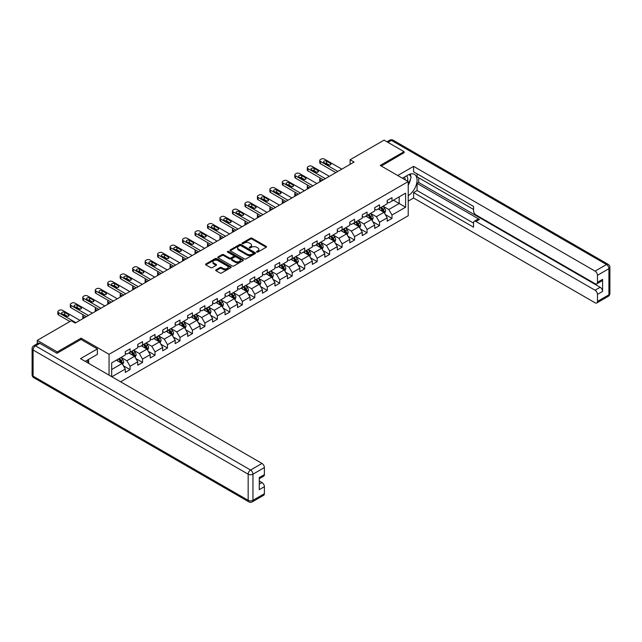 <?xml version="1.0" encoding="UTF-8"?>
<svg xmlns="http://www.w3.org/2000/svg" width="642" height="642" viewBox="0 0 642 642"><rect width="100%" height="100%" fill="white"/><g stroke="black" fill="none" stroke-linecap="round" stroke-linejoin="round"><path stroke-width="0.96" d="M256.744 252.081A0.778 0.449 0 0 0 257.843 252.081L266.181 247.266A1.107 0.642 0 0 0 266.502 246.817A1.107 0.642 0 0 0 266.181 246.359L252.049 238.206A1.107 0.642 0 0 0 250.484 238.206L242.146 243.021A0.778 0.449 0 0 0 243.246 243.655L244.321 243.029A3.555 2.054 0 0 1 249.345 243.029L250.524 243.711A3.555 2.054 0 0 1 251.56 245.164A3.555 2.054 0 0 1 250.524 246.608L249.441 247.234A0.778 0.449 0 0 0 250.54 247.868L251.624 247.242A3.555 2.054 0 0 1 256.639 247.242L257.819 247.924A3.555 2.054 0 0 1 258.862 249.377A3.555 2.054 0 0 1 257.819 250.821L256.744 251.447A0.778 0.449 0 0 0 256.744 252.081L256.744 251.447M216.033 269.833A1.107 0.642 0 0 0 215.704 270.282A1.107 0.642 0 0 0 216.033 270.739L219.997 273.027A1.107 0.642 0 0 0 221.562 273.027L230.823 267.682A1.107 0.642 0 0 0 231.152 267.224A1.107 0.642 0 0 0 230.823 266.775L216.699 258.622A1.107 0.642 0 0 0 215.126 258.622L205.865 263.966A1.107 0.642 0 0 0 205.544 264.416A1.107 0.642 0 0 0 205.865 264.873L210.656 267.634A1.107 0.642 0 0 0 212.221 267.634L216.185 265.347A1.107 0.642 0 0 0 216.514 264.889A1.107 0.642 0 0 0 216.185 264.44L213.81 263.068A2.969 1.717 0 0 1 212.943 261.856A2.969 1.717 0 0 1 214.773 260.275A2.969 1.717 0 0 1 218.015 260.644L227.308 266.013A2.969 1.717 0 0 1 228.183 267.224A2.969 1.717 0 0 1 226.345 268.813A2.969 1.717 0 0 1 223.111 268.436L221.562 267.545A1.107 0.642 0 0 0 219.997 267.545L216.033 269.833L216.033 270.739M81.069 339.498L81.069 338.157L57.242 351.912L37.252 340.372L37.252 343.703M81.069 338.157L109.052 354.312L408.224 181.582L408.224 215.744L120.6 381.797M404.067 152.916L404.067 151.672L380.241 165.427L408.224 181.582M404.067 151.672L384.085 140.133L350.099 159.746L350.099 164.368M37.252 340.372L71.23 320.751L75.226 323.062L354.103 162.057L350.099 159.746M244.401 258.935A1.107 0.642 0 0 0 245.966 258.935L255.227 253.59A1.107 0.642 0 0 0 255.556 253.133A1.107 0.642 0 0 0 255.227 252.683L241.103 244.53A1.107 0.642 0 0 0 239.538 244.53L230.277 249.874A1.107 0.642 0 0 0 229.948 250.324A1.107 0.642 0 0 0 230.277 250.781L244.401 258.935M227.878 252.25A0.778 0.449 0 0 1 228.664 252.362L228.664 251.439L243.029 259.729A1.107 0.642 0 0 1 243.35 260.179A1.107 0.642 0 0 1 243.029 260.636L233.768 265.981A1.107 0.642 0 0 1 232.195 265.981L218.071 257.827L222.036 255.556L222.036 254.633L218.071 256.92A1.107 0.642 0 0 0 217.742 257.37A1.107 0.642 0 0 0 218.071 257.827L218.071 256.92M222.036 255.556A1.107 0.642 0 0 1 223.601 255.556L223.601 254.633A1.107 0.642 0 0 0 222.036 254.633M223.601 254.633L229.33 257.94A1.107 0.642 0 0 0 230.903 257.94L233.528 256.423A1.107 0.642 0 0 0 233.857 255.965A1.107 0.642 0 0 0 233.528 255.516L227.565 252.073A0.778 0.449 0 0 1 228.664 251.439M109.052 375.129L109.052 354.312M123.4 365.779L130.077 369.64L130.077 366.269L137.749 361.839L137.749 365.21L142.548 362.433L142.548 359.071L150.22 354.633L150.22 358.003L155.019 355.235L155.019 351.864L162.699 347.434L162.699 350.805L167.49 348.036L167.49 344.666L175.17 340.236L175.17 343.606L179.969 340.838L179.969 337.467L187.641 333.029L187.641 336.4L192.44 333.631L192.44 330.261L200.111 325.831L200.111 329.202L204.91 326.433L204.91 323.062L212.582 318.633L212.582 322.003L217.381 319.235L217.381 315.864L225.061 311.434L225.061 314.797L229.852 312.028L229.852 308.658L237.532 304.228L237.532 307.598L242.331 304.83L242.331 301.459L250.003 297.029L250.003 300.4L254.802 297.631L254.802 294.261L262.474 289.831L262.474 293.193L267.273 290.425L267.273 287.054L274.945 282.624L274.945 285.995L279.743 283.226L279.743 279.856L287.423 275.426L287.423 278.797L292.214 276.028L292.214 272.657L299.894 268.228L299.894 271.598L304.693 268.821L304.693 265.459L312.365 261.021L312.365 264.392L317.164 261.623L317.164 258.253L324.836 253.823L324.836 257.193L329.635 254.425L329.635 251.054L337.307 246.624L337.307 249.995L342.106 247.218L342.106 243.856L349.786 239.418L349.786 242.788L354.577 240.02L354.577 236.649L362.257 232.219L362.257 235.59L367.055 232.821L367.055 229.451L374.727 225.021L374.727 228.392L379.526 225.623L379.526 222.252L387.198 217.815L387.198 221.185L391.997 218.416L391.997 215.046L405.592 207.206L405.592 193.17L399.196 196.861L399.196 203.506L405.592 207.206M130.077 369.64L125.278 372.408L125.278 369.038L111.885 376.766M111.684 376.653L111.684 362.85L125.278 355.002L125.278 351.631L130.077 348.863L130.077 352.233L137.749 347.803L137.749 344.433L142.548 341.664L142.548 345.035L150.22 340.605L150.22 337.235L155.019 334.466L155.019 337.836L162.699 333.399L162.699 330.036L167.49 327.26L167.49 330.63L175.17 326.2L175.17 322.83L179.969 320.061L179.969 323.432L187.641 319.002L187.641 315.631L192.44 312.863L192.44 316.233L200.111 311.803L200.111 308.433L204.91 305.656L204.91 309.027L212.582 304.597L212.582 301.226L217.381 298.458L217.381 301.828L225.061 297.398L225.061 294.028L229.852 291.259L229.852 294.63L237.532 290.2L237.532 286.83L242.331 284.061L242.331 287.423L250.003 282.994L250.003 279.623L254.802 276.854L254.802 280.225L262.474 275.795L262.474 272.425L267.273 269.656L267.273 273.027L274.945 268.597L274.945 265.226L279.743 262.458L279.743 265.828L287.423 261.39L287.423 258.02L292.214 255.251L292.214 258.622L299.894 254.192L299.894 250.821L304.693 248.053L304.693 251.423L312.365 246.993L312.365 243.623L317.164 240.854L317.164 244.225L324.836 239.787L324.836 236.417L329.635 233.648L329.635 237.018L337.307 232.589L337.307 229.218L342.106 226.449L342.106 229.82L349.786 225.39L349.786 222.02L354.577 219.251L354.577 222.622L362.257 218.184L362.257 214.821L367.055 212.045L367.055 215.415L374.727 210.985L374.727 207.615L379.526 204.846L379.526 208.217L387.198 203.787L387.198 200.416L391.997 197.648L391.997 201.018L405.592 193.17M128.793 352.972L134.555 356.294L126.875 360.732L121.121 357.401M125.278 353.156L126.875 354.079L130.077 352.233M126.875 360.732L130.077 366.269M134.555 356.294L137.749 361.839M141.272 345.773L147.026 349.096L139.346 353.525L133.592 350.203M137.749 345.958L139.346 346.881L142.548 345.035M139.346 353.525L142.548 359.071M147.026 349.096L150.22 354.633M153.743 338.575L159.497 341.897L151.825 346.327L146.063 343.005M150.22 338.759L151.825 339.682L155.019 337.836M151.825 346.327L155.019 351.864M159.497 341.897L162.699 347.434M166.214 331.368L171.968 334.699L164.296 339.128L158.534 335.806M162.699 331.553L164.296 332.476L167.49 330.63M164.296 339.128L167.49 344.666M171.968 334.699L175.17 340.236M178.685 324.17L184.439 327.492L176.767 331.922L171.013 328.6M175.17 324.354L176.767 325.277L179.969 323.432M176.767 331.922L179.969 337.467M184.439 327.492L187.641 333.029M191.155 316.971L196.917 320.294L189.238 324.724L183.484 321.401M187.641 317.156L189.238 318.079L192.44 316.233M189.238 324.724L192.44 330.261M196.917 320.294L200.111 325.831M203.634 309.765L209.388 313.095L201.708 317.525L195.954 314.203M200.111 309.95L201.708 310.872L204.91 309.027M201.708 317.525L204.91 323.062M209.388 313.095L212.582 318.633M216.105 302.567L221.859 305.889L214.187 310.319L208.425 306.996M212.582 302.751L214.187 303.674L217.381 301.828M214.187 310.319L217.381 315.864M221.859 305.889L225.061 311.434M228.576 295.368L234.33 298.69L226.658 303.12L220.904 299.798M225.061 295.553L226.658 296.476L229.852 294.63M226.658 303.12L229.852 308.658M234.33 298.69L237.532 304.228M241.047 288.162L246.801 291.492L239.129 295.922L233.375 292.6M237.532 288.346L239.129 289.277L242.331 287.423M239.129 295.922L242.331 301.459M246.801 291.492L250.003 297.029M253.518 280.963L259.28 284.286L251.6 288.723L245.846 285.393M250.003 281.148L251.6 282.071L254.802 280.225M251.6 288.723L254.802 294.261M259.28 284.286L262.474 289.831M265.997 273.765L271.751 277.087L264.071 281.517L258.317 278.195M262.474 273.949L264.071 274.872L267.273 273.027M264.071 281.517L267.273 287.054M271.751 277.087L274.945 282.624M278.467 266.566L284.221 269.889L276.55 274.319L270.788 270.996M274.945 266.751L276.55 267.674L279.743 265.828M276.55 274.319L279.743 279.856M284.221 269.889L287.423 275.426M290.938 259.36L296.692 262.682L289.02 267.12L283.266 263.79M287.423 259.545L289.02 260.467L292.214 258.622M289.02 267.12L292.214 272.657M296.692 262.682L299.894 268.228M303.409 252.162L309.163 255.484L301.491 259.914L295.737 256.591M299.894 252.346L301.491 253.269L304.693 251.423M301.491 259.914L304.693 265.459M309.163 255.484L312.365 261.021M315.88 244.963L321.642 248.285L313.962 252.715L308.208 249.393M312.365 245.148L313.962 246.071L317.164 244.225M313.962 252.715L317.164 258.253M321.642 248.285L324.836 253.823M328.359 237.757L334.113 241.079L326.433 245.517L320.679 242.195M324.836 237.941L326.433 238.864L329.635 237.018M326.433 245.517L329.635 251.054M334.113 241.079L337.307 246.624M340.83 230.558L346.584 233.881L338.912 238.31L333.15 234.988M337.307 230.743L338.912 231.666L342.106 229.82M338.912 238.31L342.106 243.856M346.584 233.881L349.786 239.418M353.301 223.36L359.055 226.682L351.383 231.112L345.629 227.79M349.786 223.544L351.383 224.467L354.577 222.622M351.383 231.112L354.577 236.649M359.055 226.682L362.257 232.219M365.771 216.153L371.533 219.484L363.853 223.914L358.1 220.591M362.257 216.338L363.853 217.261L367.055 215.415M363.853 223.914L367.055 229.451M371.533 219.484L374.727 225.021M378.242 208.955L384.004 212.277L376.324 216.707L370.57 213.385M374.727 209.14L376.324 210.062L379.526 208.217M376.324 216.707L379.526 222.252M384.004 212.277L387.198 217.815M393.434 200.184L399.196 203.506L388.795 209.509L383.041 206.186M387.198 201.941L388.795 202.864L391.997 201.018M388.795 209.509L391.997 215.046M57.242 351.912L57.242 353.156M111.684 369.503L122.076 363.5L116.322 360.178M122.076 363.5L125.278 369.038M385.32 214.564L391.997 218.416M372.85 221.763L379.526 225.623M360.379 228.969L367.055 232.821M347.908 236.168L354.577 240.02M335.429 243.366L342.106 247.218M322.958 250.573L329.635 254.425M310.487 257.771L317.164 261.623M298.016 264.969L304.693 268.821M285.538 272.168L292.214 276.028M273.067 279.374L279.743 283.226M260.596 286.573L267.273 290.425M248.125 293.771L254.802 297.631M235.654 300.978L242.331 304.83M223.175 308.176L229.852 312.028M210.704 315.374L217.381 319.235M198.234 322.581L204.91 326.433M185.763 329.779L192.44 333.631M173.292 336.978L179.969 340.838M160.813 344.184L167.49 348.036M148.342 351.383L155.019 355.235M135.871 358.581L142.548 362.433M257.049 252.194L257.819 251.744A3.555 2.054 0 0 0 258.862 250.3L258.862 249.377M251.56 245.164L251.56 246.087A3.555 2.054 0 0 1 250.524 247.531L249.754 247.981M266.165 247.274L252.049 239.129A1.107 0.642 0 0 0 250.484 239.129L242.451 243.767M255.227 252.683L255.227 253.59L241.103 245.453A1.107 0.642 0 0 0 239.538 245.453L230.285 250.789L230.277 249.874M253.269 253.454A0.778 0.449 0 0 0 253.269 252.82L240.87 245.661A0.778 0.449 0 0 0 239.771 245.661L238.631 246.319A3.555 2.054 0 0 0 237.596 247.764A3.555 2.054 0 0 0 238.631 249.216L247.106 254.112A3.555 2.054 0 0 0 252.129 254.112L253.269 253.454L253.269 254.376A0.778 0.449 0 0 0 253.494 254.055L253.494 253.133M237.596 247.764L237.596 248.687A3.555 2.054 0 0 0 238.631 250.139L238.631 249.216M253.269 254.376L252.129 255.035A3.555 2.054 0 0 1 247.106 255.035L238.631 250.139M223.601 255.556L229.33 258.862A1.107 0.642 0 0 0 230.903 258.862L233.528 257.346A1.107 0.642 0 0 0 233.857 256.888L233.857 255.965M228.664 252.362L243.013 260.644M235.277 261.366A2.969 1.717 0 0 0 238.511 261.743A2.969 1.717 0 0 0 240.349 260.154A2.969 1.717 0 0 0 239.474 258.943L236.2 257.057A1.107 0.642 0 0 0 234.627 257.057L232.003 258.574A1.107 0.642 0 0 0 231.674 259.023A1.107 0.642 0 0 0 232.003 259.48L235.277 261.366L235.277 262.297A2.969 1.717 0 0 0 238.511 262.666A2.969 1.717 0 0 0 240.349 261.085L240.349 260.154M231.674 259.023L231.674 259.946A1.107 0.642 0 0 0 232.003 260.403L232.003 259.48M235.277 262.297L232.003 260.403M228.183 267.224L228.183 268.147A2.969 1.717 0 0 1 226.345 269.736A2.969 1.717 0 0 1 223.111 269.359L221.562 268.468A1.107 0.642 0 0 0 219.997 268.468L216.049 270.747M212.943 261.856L212.943 262.779A2.969 1.717 0 0 0 213.81 263.99L213.81 263.068M216.169 265.355L213.81 263.99M230.807 267.69L216.699 259.545A1.107 0.642 0 0 0 215.126 259.545L205.881 264.881L205.865 263.966M384.63 213.377L385.585 210.977A2.993 1.733 -120 0 0 384.63 208.425L382.977 206.226M380.104 210.03L378.981 208.53M321.843 180.683L320.422 179.864L320.422 181.501M319.949 181.774A2.263 1.308 180 0 1 319.764 181.253L319.764 178.941A2.263 1.308 0 0 0 320.422 179.864M380.497 207.655L382.15 209.854A2.993 1.733 60 0 1 383.009 211.659L383.964 211.106A2.993 1.733 -120 0 0 383.105 209.3L381.46 207.101M380.706 207.535L382.536 209.974A1.525 0.883 60 0 1 382.817 210.44L383.964 211.106M320.35 178.067A2.263 1.308 0 0 0 319.764 178.941M337.828 171.454L320.422 161.399A2.263 1.308 -0 0 1 319.764 160.476A2.263 1.308 -0 0 1 320.422 159.553L321.225 159.096A2.263 1.308 -0 0 1 324.419 159.096L341.825 169.143M319.764 160.476L319.764 162.787A2.263 1.308 180 0 0 320.422 163.71L335.83 172.602M324.025 162.651A1.806 1.043 180 0 1 323.496 161.912A1.806 1.043 180 0 1 324.611 160.941A1.806 1.043 180 0 1 326.577 161.174L330.421 163.389A1.806 1.043 180 0 1 330.951 164.127A1.806 1.043 180 0 1 329.827 165.09A1.806 1.043 180 0 1 327.861 164.866L324.025 162.651M324.964 163.188A1.806 1.043 180 0 1 326.577 163.477L329.474 165.155M407.501 181.164A7.351 4.245 120 0 0 406.41 175.94M405.158 179.808A5.032 2.905 120 0 0 404.123 177.28A5.032 2.905 120 0 0 404.107 177.272M409.219 174.399L411.185 177.2L408.224 184.816M87.127 360.274L88.973 363.541M402.43 178.235L408.071 174.985A12.72 7.343 120 0 1 414.427 174.351A12.72 7.343 120 0 1 416.409 184.439A12.72 7.343 120 0 1 408.224 195.658M408.224 201.106L413.584 198.017L413.584 192.568L473.547 227.188L473.547 222.846A3.395 1.958 -120 0 1 474.253 221.297A3.395 1.958 -120 0 1 475.947 221.466L595.078 290.24L600.19 287.287A3.395 1.958 60 0 1 602.589 291.444L602.589 279.35A3.395 1.958 60 0 1 601.891 280.899L596.771 283.852A3.395 1.958 -120 0 0 597.477 282.303L597.477 275.29A3.395 1.958 -120 0 0 595.078 271.133L606.505 264.528L391.435 140.365L387.961 142.372M418.704 177.794L418.704 182.505L417.099 183.427L417.099 190.538L413.584 192.568M417.099 173.83L417.099 176.871L473.547 209.461M596.771 283.852A3.395 1.958 -120 0 1 595.078 283.692L475.947 214.91A3.395 1.958 -120 0 1 473.547 210.753L473.547 206.419L413.584 171.799L413.584 166.35L595.078 271.133M397.711 175.515L413.584 166.35M413.584 198.017L595.078 302.799A3.395 1.958 -120 0 0 596.771 302.968A3.395 1.958 -120 0 0 597.477 301.411L597.477 294.397A3.395 1.958 -120 0 0 595.078 290.24M404.067 152.644L381.324 166.053M417.099 183.427L479.462 219.436L475.947 221.466M418.704 182.505L600.19 287.287M417.099 190.538L473.547 223.127M474.253 221.297L477.768 219.267A3.395 1.958 60 0 1 479.462 219.436M408.224 185.193A12.72 7.343 120 0 0 410.543 178.853M410.744 176.574A12.72 7.343 120 0 0 410.431 173.982M39.812 343.374L35.495 345.861A3.395 1.958 -120 0 0 33.793 345.701L38.111 343.205A3.395 1.958 60 0 1 39.812 343.374L57.002 353.301L80.988 339.449L97.375 348.911L97.375 354.36L86.02 360.916A12.72 7.343 120 0 0 85.258 361.39M97.375 348.911L80.507 358.653L261.992 463.436A3.395 1.958 60 0 1 264.392 467.585L264.392 474.607A3.395 1.958 60 0 1 263.693 476.155L259.28 478.707M88.66 362.449L88.66 359.392M259.28 484.116L261.992 482.543A3.395 1.958 60 0 1 264.392 486.7L264.392 493.714A3.395 1.958 60 0 1 263.693 495.271L252.258 501.867A3.395 1.958 -120 0 0 252.964 500.319L264.392 493.714M264.392 474.607L259.28 477.56L259.28 489.653L264.392 486.7M261.992 482.543L259.28 480.978M372.159 220.575L373.114 218.176A2.993 1.733 -120 0 0 372.159 215.624L370.506 213.425M367.625 217.229L366.51 215.728M309.364 187.881L307.951 187.063L307.951 188.7M307.478 188.973A2.263 1.308 180 0 1 307.293 188.451L307.293 186.14A2.263 1.308 0 0 0 307.951 187.063M368.026 214.853L369.68 217.06A2.993 1.733 60 0 1 370.538 218.858L371.493 218.304A2.993 1.733 -120 0 0 370.635 216.506L368.99 214.3M368.235 214.733L370.065 217.181A1.525 0.883 60 0 1 370.346 217.638L371.493 218.304M307.871 185.265A2.263 1.308 0 0 0 307.293 186.14M359.689 227.774L360.643 225.382A2.993 1.733 -120 0 0 359.68 222.83L358.035 220.623M355.154 224.427L354.039 222.935M296.893 195.088L295.481 194.269L295.481 195.898M295.007 196.171A2.263 1.308 180 0 1 294.814 195.65L294.814 193.346A2.263 1.308 0 0 0 295.481 194.269M355.556 222.052L357.209 224.259A2.993 1.733 60 0 1 358.059 226.064L359.022 225.511A2.993 1.733 -120 0 0 358.164 223.705L356.511 221.498M355.764 221.931L357.594 224.379A1.525 0.883 60 0 1 357.875 224.844L359.022 225.511M295.4 192.472A2.263 1.308 0 0 0 294.814 193.346M325.358 178.653L307.951 168.605A2.263 1.308 -0 0 1 307.293 167.682A2.263 1.308 -0 0 1 307.951 166.76L308.754 166.294A2.263 1.308 -0 0 1 311.948 166.294L329.354 176.341M307.293 167.682L307.293 169.986A2.263 1.308 180 0 0 307.951 170.908L323.359 179.808M311.547 169.849A1.806 1.043 180 0 1 311.017 169.111A1.806 1.043 180 0 1 312.14 168.148A1.806 1.043 180 0 1 314.107 168.373L317.942 170.587A1.806 1.043 180 0 1 318.472 171.326A1.806 1.043 180 0 1 317.357 172.289A1.806 1.043 180 0 1 315.391 172.064L311.547 169.849M312.493 170.395A1.806 1.043 180 0 1 314.107 170.684L317.004 172.353M312.887 185.851L295.481 175.804A2.263 1.308 -0 0 1 294.814 174.881A2.263 1.308 -0 0 1 295.481 173.958L296.275 173.492A2.263 1.308 -0 0 1 299.477 173.492L316.883 183.548M294.814 174.881L294.814 177.192A2.263 1.308 180 0 0 295.481 178.115L310.888 187.007M299.076 177.048A1.806 1.043 180 0 1 298.546 176.309A1.806 1.043 180 0 1 299.662 175.346A1.806 1.043 180 0 1 301.636 175.571L305.472 177.786A1.806 1.043 180 0 1 306.001 178.524A1.806 1.043 180 0 1 304.886 179.495A1.806 1.043 180 0 1 302.912 179.262L299.076 177.048M300.015 177.593A1.806 1.043 180 0 1 301.636 177.882L304.533 179.551M347.218 234.972L348.165 232.581A2.993 1.733 -120 0 0 347.21 230.029L345.565 227.822M342.684 231.634L341.56 230.133M284.422 202.286L283.01 201.468L283.01 203.105M282.536 203.378A2.263 1.308 180 0 1 282.344 202.856L282.344 200.545A2.263 1.308 0 0 0 283.01 201.468M343.085 229.258L344.73 231.457A2.993 1.733 60 0 1 345.589 233.263L346.552 232.709A2.993 1.733 -120 0 0 345.693 230.903L344.04 228.704M343.293 229.138L345.123 231.577A1.525 0.883 60 0 1 345.396 232.043L346.552 232.709M282.929 199.67A2.263 1.308 0 0 0 282.344 200.545M334.747 242.178L335.694 239.779A2.993 1.733 -120 0 0 334.739 237.227L333.086 235.028M330.213 238.832L329.089 237.331M271.951 209.485L270.531 208.666L270.531 210.303M270.057 210.576A2.263 1.308 180 0 1 269.873 210.054L269.873 207.743A2.263 1.308 0 0 0 270.531 208.666M330.606 236.457L332.259 238.663A2.993 1.733 60 0 1 333.118 240.461L334.081 239.907A2.993 1.733 -120 0 0 333.222 238.11L331.569 235.903M330.823 236.336L332.652 238.784A1.525 0.883 60 0 1 332.925 239.241L334.081 239.907M270.459 206.868A2.263 1.308 0 0 0 269.873 207.743M322.268 249.377L323.223 246.985A2.993 1.733 -120 0 0 322.268 244.433L320.615 242.227M317.742 246.03L316.618 244.538M259.48 216.691L258.06 215.873L258.06 217.502M257.586 217.774A2.263 1.308 180 0 1 257.402 217.253L257.402 214.95A2.263 1.308 0 0 0 258.06 215.873M318.135 243.655L319.788 245.862A2.993 1.733 60 0 1 320.647 247.66L321.602 247.106A2.993 1.733 -120 0 0 320.743 245.308L319.098 243.101M318.344 243.535L320.173 245.982A1.525 0.883 60 0 1 320.454 246.448L321.602 247.106M257.988 214.075A2.263 1.308 0 0 0 257.402 214.95M300.416 193.049L283.01 183.002A2.263 1.308 -0 0 1 282.344 182.079A2.263 1.308 -0 0 1 283.01 181.156L283.804 180.699A2.263 1.308 -0 0 1 287.006 180.699L304.412 190.746M282.344 182.079L282.344 184.39A2.263 1.308 180 0 0 283.01 185.313L298.41 194.205M286.605 184.254A1.806 1.043 180 0 1 286.075 183.516A1.806 1.043 180 0 1 287.191 182.545A1.806 1.043 180 0 1 289.165 182.777L293.001 184.992A1.806 1.043 180 0 1 293.53 185.731A1.806 1.043 180 0 1 292.415 186.694A1.806 1.043 180 0 1 290.441 186.469L286.605 184.254M287.544 184.792A1.806 1.043 180 0 1 289.165 185.081L292.062 186.758M287.937 200.256L270.531 190.209A2.263 1.308 -0 0 1 269.873 189.286A2.263 1.308 -0 0 1 270.531 188.363L271.333 187.897A2.263 1.308 -0 0 1 274.535 187.897L291.933 197.945M269.873 189.286L269.873 191.589A2.263 1.308 180 0 0 270.531 192.512L285.939 201.411M274.134 191.452A1.806 1.043 180 0 1 273.604 190.714A1.806 1.043 180 0 1 274.72 189.751A1.806 1.043 180 0 1 276.694 189.976L280.53 192.191A1.806 1.043 180 0 1 281.06 192.929A1.806 1.043 180 0 1 279.944 193.892A1.806 1.043 180 0 1 277.97 193.667L274.134 191.452M275.073 191.998A1.806 1.043 180 0 1 276.694 192.279L279.591 193.956M275.466 207.454L258.06 197.407A2.263 1.308 -0 0 1 257.402 196.484A2.263 1.308 -0 0 1 258.06 195.561L258.862 195.096A2.263 1.308 -0 0 1 262.056 195.096L279.463 205.151M257.402 196.484L257.402 198.787A2.263 1.308 180 0 0 258.06 199.718L273.468 208.61M261.663 198.651A1.806 1.043 180 0 1 261.133 197.913A1.806 1.043 180 0 1 262.249 196.95A1.806 1.043 180 0 1 264.215 197.174L268.059 199.389A1.806 1.043 180 0 1 268.589 200.127A1.806 1.043 180 0 1 267.465 201.098A1.806 1.043 180 0 1 265.499 200.866L261.663 198.651M262.602 199.197A1.806 1.043 180 0 1 264.215 199.485L267.112 201.155M309.797 256.575L310.752 254.184A2.993 1.733 -120 0 0 309.797 251.632L308.144 249.425M305.263 253.229L304.147 251.736M247.001 223.889L245.589 223.071L245.589 224.708M245.116 224.981A2.263 1.308 180 0 1 244.931 224.459L244.931 222.148A2.263 1.308 0 0 0 245.589 223.071M305.664 250.862L307.317 253.06A2.993 1.733 60 0 1 308.176 254.866L309.131 254.312A2.993 1.733 -120 0 0 308.272 252.507L306.627 250.308M305.873 250.741L307.703 253.181A1.525 0.883 60 0 1 307.983 253.646L309.131 254.312M245.509 221.273A2.263 1.308 0 0 0 244.931 222.148M262.995 214.653L245.589 204.605A2.263 1.308 -0 0 1 244.931 203.683A2.263 1.308 -0 0 1 245.589 202.76L246.392 202.302A2.263 1.308 -0 0 1 249.586 202.302L266.992 212.35M244.931 203.683L244.931 205.994A2.263 1.308 180 0 0 245.589 206.917L260.997 215.808M249.184 205.857A1.806 1.043 180 0 1 248.655 205.111A1.806 1.043 180 0 1 249.778 204.148A1.806 1.043 180 0 1 251.744 204.373L255.58 206.596A1.806 1.043 180 0 1 256.11 207.334A1.806 1.043 180 0 1 254.994 208.297A1.806 1.043 180 0 1 253.028 208.072L249.184 205.857M250.131 206.395A1.806 1.043 180 0 1 251.744 206.684L254.641 208.353M297.326 263.782L298.281 261.382A2.993 1.733 -120 0 0 297.318 258.83L295.673 256.631M292.792 260.435L291.677 258.935M234.531 231.088L233.118 230.269L233.118 231.906M232.645 232.179A2.263 1.308 180 0 1 232.452 231.658L232.452 229.346A2.263 1.308 0 0 0 233.118 230.269M293.193 258.06L294.847 260.267A2.993 1.733 60 0 1 295.697 262.064L296.66 261.511A2.993 1.733 -120 0 0 295.802 259.713L294.148 257.506M293.402 257.94L295.232 260.387A1.525 0.883 60 0 1 295.513 260.845L296.66 261.511M233.038 228.472A2.263 1.308 0 0 0 232.452 229.346M250.524 221.859L233.118 211.812A2.263 1.308 -0 0 1 232.452 210.881A2.263 1.308 -0 0 1 233.118 209.958L233.913 209.501A2.263 1.308 -0 0 1 237.115 209.501L254.521 219.548M232.452 210.881L232.452 213.192A2.263 1.308 180 0 0 233.118 214.115L248.526 223.015M236.713 213.056A1.806 1.043 180 0 1 236.184 212.317A1.806 1.043 180 0 1 237.299 211.354A1.806 1.043 180 0 1 239.273 211.579L243.109 213.794A1.806 1.043 180 0 1 243.639 214.532A1.806 1.043 180 0 1 242.524 215.495A1.806 1.043 180 0 1 240.549 215.271L236.713 213.056M237.652 213.601A1.806 1.043 180 0 1 239.273 213.882L242.17 215.56M284.855 270.98L285.802 268.581A2.993 1.733 -120 0 0 284.847 266.037L283.202 263.83M280.321 267.634L279.198 266.141M222.06 238.286L220.647 237.476L220.647 239.105M220.174 239.378A2.263 1.308 180 0 1 219.981 238.856L219.981 236.553A2.263 1.308 0 0 0 220.647 237.476M280.723 265.258L282.368 267.465A2.993 1.733 60 0 1 283.226 269.263L284.189 268.709A2.993 1.733 -120 0 0 283.331 266.911L281.678 264.705M280.931 265.138L282.761 267.586A1.525 0.883 60 0 1 283.034 268.051L284.189 268.709M220.567 235.67A2.263 1.308 0 0 0 219.981 236.553M238.054 229.058L220.647 219.01A2.263 1.308 -0 0 1 219.981 218.087A2.263 1.308 -0 0 1 220.647 217.165L221.442 216.699A2.263 1.308 -0 0 1 224.644 216.699L242.05 226.746M219.981 218.087L219.981 220.391A2.263 1.308 180 0 0 220.647 221.313L236.047 230.213M224.243 220.254A1.806 1.043 180 0 1 223.713 219.516A1.806 1.043 180 0 1 224.828 218.553A1.806 1.043 180 0 1 226.803 218.778L230.638 220.992A1.806 1.043 180 0 1 231.168 221.731A1.806 1.043 180 0 1 230.053 222.694A1.806 1.043 180 0 1 228.079 222.469L224.243 220.254M225.182 220.8A1.806 1.043 180 0 1 226.803 221.089L229.7 222.758M272.385 278.179L273.332 275.787A2.993 1.733 -120 0 0 272.377 273.235L270.723 271.028M267.85 274.832L266.727 273.34M209.589 245.493L208.168 244.674L208.168 246.311M207.695 246.584A2.263 1.308 180 0 1 207.51 246.063L207.51 243.751A2.263 1.308 0 0 0 208.168 244.674M268.244 272.465L269.897 274.664A2.993 1.733 60 0 1 270.755 276.469L271.718 275.916A2.993 1.733 -120 0 0 270.86 274.11L269.207 271.911M268.452 272.344L270.29 274.784A1.525 0.883 60 0 1 270.563 275.249L271.718 275.916M208.096 242.877A2.263 1.308 0 0 0 207.51 243.751M225.575 236.256L208.168 226.209A2.263 1.308 -0 0 1 207.51 225.286A2.263 1.308 -0 0 1 208.168 224.363L208.971 223.906A2.263 1.308 -0 0 1 212.173 223.906L229.571 233.953M207.51 225.286L207.51 227.597A2.263 1.308 180 0 0 208.168 228.52L223.577 237.412M211.772 227.453A1.806 1.043 180 0 1 211.242 226.714A1.806 1.043 180 0 1 212.358 225.751A1.806 1.043 180 0 1 214.332 225.976L218.168 228.191A1.806 1.043 180 0 1 218.697 228.937A1.806 1.043 180 0 1 217.582 229.9A1.806 1.043 180 0 1 215.608 229.675L211.772 227.453M212.711 227.998A1.806 1.043 180 0 1 214.332 228.287L217.229 229.956M259.906 285.385L260.861 282.986A2.993 1.733 -120 0 0 259.906 280.434L258.253 278.235M255.38 282.039L254.256 280.538M197.118 252.691L195.698 251.873L195.698 253.51M195.224 253.783A2.263 1.308 180 0 1 195.04 253.261L195.04 250.95A2.263 1.308 0 0 0 195.698 251.873M255.773 279.663L257.426 281.862A2.993 1.733 60 0 1 258.285 283.668L259.24 283.114A2.993 1.733 -120 0 0 258.381 281.308L256.736 279.11M255.981 279.543L257.811 281.982A1.525 0.883 60 0 1 258.092 282.448L259.24 283.114M195.625 250.075A2.263 1.308 0 0 0 195.04 250.95M213.104 243.462L195.698 233.407A2.263 1.308 -0 0 1 195.04 232.484A2.263 1.308 -0 0 1 195.698 231.561L196.5 231.104A2.263 1.308 -0 0 1 199.694 231.104L217.1 241.151M195.04 232.484L195.04 234.795A2.263 1.308 180 0 0 195.698 235.718L211.106 244.61M199.301 234.659A1.806 1.043 180 0 1 198.771 233.921A1.806 1.043 180 0 1 199.887 232.95A1.806 1.043 180 0 1 201.853 233.182L205.697 235.397A1.806 1.043 180 0 1 206.226 236.136A1.806 1.043 180 0 1 205.103 237.099A1.806 1.043 180 0 1 203.137 236.874L199.301 234.659M200.24 235.197A1.806 1.043 180 0 1 201.853 235.486L204.75 237.163M247.435 292.583L248.39 290.184A2.993 1.733 -120 0 0 247.435 287.632L245.782 285.433M242.901 289.237L241.785 287.744M184.639 259.89L183.227 259.079L183.227 260.708M182.753 260.981A2.263 1.308 180 0 1 182.561 260.459L182.561 258.156A2.263 1.308 0 0 0 183.227 259.079M243.302 286.862L244.955 289.069A2.993 1.733 60 0 1 245.814 290.866L246.769 290.312A2.993 1.733 -120 0 0 245.91 288.515L244.265 286.308M243.511 286.741L245.34 289.189A1.525 0.883 60 0 1 245.621 289.654L246.769 290.312M183.147 257.273A2.263 1.308 0 0 0 182.561 258.156M200.633 250.661L183.227 240.614A2.263 1.308 -0 0 1 182.561 239.691A2.263 1.308 -0 0 1 183.227 238.768L184.029 238.302A2.263 1.308 -0 0 1 187.223 238.302L204.629 248.35M182.561 239.691L182.561 241.994A2.263 1.308 180 0 0 183.227 242.917L198.635 251.816M186.822 241.857A1.806 1.043 180 0 1 186.292 241.119A1.806 1.043 180 0 1 187.408 240.156A1.806 1.043 180 0 1 189.382 240.381L193.218 242.596A1.806 1.043 180 0 1 193.748 243.334A1.806 1.043 180 0 1 192.632 244.297A1.806 1.043 180 0 1 190.666 244.072L186.822 241.857M187.769 242.403A1.806 1.043 180 0 1 189.382 242.692L192.279 244.361M234.964 299.782L235.911 297.39A2.993 1.733 -120 0 0 234.956 294.838L233.311 292.632M230.43 296.435L229.314 294.943M172.168 267.096L170.756 266.278L170.756 267.907M170.282 268.187A2.263 1.308 180 0 1 170.09 267.658L170.09 265.355A2.263 1.308 0 0 0 170.756 266.278M230.831 294.068L232.484 296.267A2.993 1.733 60 0 1 233.335 298.073L234.298 297.519A2.993 1.733 -120 0 0 233.439 295.713L231.786 293.514M231.04 293.948L232.869 296.387A1.525 0.883 60 0 1 233.15 296.853L234.298 297.519M170.676 264.48A2.263 1.308 0 0 0 170.09 265.355M188.162 257.859L170.756 247.812A2.263 1.308 -0 0 1 170.09 246.889A2.263 1.308 -0 0 1 170.756 245.966L171.55 245.501A2.263 1.308 -0 0 1 174.752 245.501L192.159 255.556M170.09 246.889L170.09 249.2A2.263 1.308 180 0 0 170.756 250.123L186.164 259.015M174.351 249.056A1.806 1.043 180 0 1 173.821 248.318A1.806 1.043 180 0 1 174.937 247.355A1.806 1.043 180 0 1 176.911 247.579L180.747 249.794A1.806 1.043 180 0 1 181.277 250.532A1.806 1.043 180 0 1 180.161 251.503A1.806 1.043 180 0 1 178.187 251.271L174.351 249.056M175.29 249.602A1.806 1.043 180 0 1 176.911 249.89L179.808 251.56M222.493 306.988L223.44 304.589A2.993 1.733 -120 0 0 222.485 302.037L220.84 299.838M217.959 303.642L216.835 302.141M159.697 274.295L158.285 273.476L158.285 275.113M157.812 275.386A2.263 1.308 180 0 1 157.619 274.864L157.619 272.553A2.263 1.308 0 0 0 158.285 273.476M218.36 301.267L220.005 303.465A2.993 1.733 60 0 1 220.864 305.271L221.827 304.717A2.993 1.733 -120 0 0 220.968 302.912L219.315 300.713M218.569 301.146L220.399 303.586A1.525 0.883 60 0 1 220.671 304.051L221.827 304.717M158.205 271.678A2.263 1.308 0 0 0 157.619 272.553M175.691 265.066L158.285 255.01A2.263 1.308 -0 0 1 157.619 254.088A2.263 1.308 -0 0 1 158.285 253.165L159.08 252.707A2.263 1.308 -0 0 1 162.282 252.707L179.688 262.755M157.619 254.088L157.619 256.399A2.263 1.308 180 0 0 158.285 257.322L173.685 266.213M161.88 256.262A1.806 1.043 180 0 1 161.351 255.524A1.806 1.043 180 0 1 162.466 254.553A1.806 1.043 180 0 1 164.44 254.786L168.276 257.001A1.806 1.043 180 0 1 168.806 257.739A1.806 1.043 180 0 1 167.69 258.702A1.806 1.043 180 0 1 165.716 258.477L161.88 256.262M162.819 256.8A1.806 1.043 180 0 1 164.44 257.089L167.337 258.766M210.022 314.187L210.969 311.787A2.993 1.733 -120 0 0 210.014 309.235L208.361 307.036M205.488 310.84L204.365 309.348M147.227 281.493L145.806 280.682L145.806 282.311M145.333 282.584A2.263 1.308 180 0 1 145.148 282.063L145.148 279.752A2.263 1.308 0 0 0 145.806 280.682M205.881 308.465L207.535 310.672A2.993 1.733 60 0 1 208.393 312.469L209.356 311.916A2.993 1.733 -120 0 0 208.498 310.118L206.844 307.911M206.09 308.345L207.928 310.792A1.525 0.883 60 0 1 208.201 311.258L209.356 311.916M145.734 278.877A2.263 1.308 0 0 0 145.148 279.752M163.212 272.264L145.806 262.217A2.263 1.308 -0 0 1 145.148 261.294A2.263 1.308 -0 0 1 145.806 260.371L146.609 259.906A2.263 1.308 -0 0 1 149.811 259.906L167.209 269.953M145.148 261.294L145.148 263.597A2.263 1.308 180 0 0 145.806 264.52L161.214 273.42M149.409 263.461A1.806 1.043 180 0 1 148.88 262.722A1.806 1.043 180 0 1 149.995 261.759A1.806 1.043 180 0 1 151.969 261.984L155.805 264.199A1.806 1.043 180 0 1 156.335 264.937A1.806 1.043 180 0 1 155.22 265.9A1.806 1.043 180 0 1 153.245 265.676L149.409 263.461M150.348 264.006A1.806 1.043 180 0 1 151.969 264.295L154.858 265.965M197.543 321.385L198.498 318.994A2.993 1.733 -120 0 0 197.543 316.442L195.89 314.235M193.017 318.039L191.894 316.546M134.756 288.699L133.335 287.881L133.335 289.51M132.862 289.783A2.263 1.308 180 0 1 132.677 289.261L132.677 286.958A2.263 1.308 0 0 0 133.335 287.881M193.411 315.671L195.064 317.87A2.993 1.733 60 0 1 195.922 319.676L196.877 319.122A2.993 1.733 -120 0 0 196.019 317.317L194.374 315.118M193.619 315.551L195.449 317.991A1.525 0.883 60 0 1 195.73 318.456L196.877 319.122M133.263 286.083A2.263 1.308 0 0 0 132.677 286.958M150.742 279.463L133.335 269.415A2.263 1.308 -0 0 1 132.677 268.492A2.263 1.308 -0 0 1 133.335 267.57L134.138 267.104A2.263 1.308 -0 0 1 137.332 267.104L154.738 277.159M132.677 268.492L132.677 270.804A2.263 1.308 180 0 0 133.335 271.726L148.743 280.618M136.939 270.659A1.806 1.043 180 0 1 136.409 269.921A1.806 1.043 180 0 1 137.524 268.958A1.806 1.043 180 0 1 139.491 269.183L143.335 271.397A1.806 1.043 180 0 1 143.864 272.136A1.806 1.043 180 0 1 142.741 273.107A1.806 1.043 180 0 1 140.775 272.874L136.939 270.659M137.878 271.205A1.806 1.043 180 0 1 139.491 271.494L142.388 273.163M185.073 328.592L186.028 326.192A2.993 1.733 -120 0 0 185.073 323.64L183.419 321.441M180.538 325.245L179.423 323.745M122.277 295.898L120.865 295.079L120.865 296.716M120.391 296.989A2.263 1.308 180 0 1 120.198 296.468L120.198 294.156A2.263 1.308 0 0 0 120.865 295.079M180.94 322.87L182.593 325.069A2.993 1.733 60 0 1 183.451 326.874L184.406 326.321A2.993 1.733 -120 0 0 183.548 324.515L181.903 322.316M181.148 322.749L182.978 325.189A1.525 0.883 60 0 1 183.259 325.654L184.406 326.321M120.784 293.282A2.263 1.308 0 0 0 120.198 294.156M138.271 286.669L120.865 276.614A2.263 1.308 -0 0 1 120.198 275.691A2.263 1.308 -0 0 1 120.865 274.768L121.667 274.311A2.263 1.308 -0 0 1 124.861 274.311L142.267 284.358M120.198 275.691L120.198 278.002A2.263 1.308 180 0 0 120.865 278.925L136.273 287.817M124.46 277.866A1.806 1.043 180 0 1 123.93 277.127A1.806 1.043 180 0 1 125.046 276.156A1.806 1.043 180 0 1 127.02 276.389L130.856 278.604A1.806 1.043 180 0 1 131.385 279.342A1.806 1.043 180 0 1 130.27 280.305A1.806 1.043 180 0 1 128.304 280.081L124.46 277.866M125.407 278.403A1.806 1.043 180 0 1 127.02 278.692L129.917 280.369M172.602 335.79L173.549 333.391A2.993 1.733 -120 0 0 172.594 330.839L170.949 328.64M168.068 332.444L166.952 330.943M109.806 303.096L108.394 302.278L108.394 303.915M107.92 304.188A2.263 1.308 180 0 1 107.728 303.666L107.728 301.355A2.263 1.308 0 0 0 108.394 302.278M168.469 330.068L170.114 332.275A2.993 1.733 60 0 1 170.973 334.073L171.936 333.519A2.993 1.733 -120 0 0 171.077 331.721L169.424 329.515M168.677 329.948L170.507 332.395A1.525 0.883 60 0 1 170.788 332.853L171.936 333.519M108.313 300.48A2.263 1.308 0 0 0 107.728 301.355M125.8 293.867L108.394 283.82A2.263 1.308 -0 0 1 107.728 282.897A2.263 1.308 -0 0 1 108.394 281.974L109.188 281.509A2.263 1.308 -0 0 1 112.39 281.509L129.796 291.556M107.728 282.897L107.728 285.2A2.263 1.308 180 0 0 108.394 286.123L123.802 295.023M111.989 285.064A1.806 1.043 180 0 1 111.459 284.326A1.806 1.043 180 0 1 112.575 283.363A1.806 1.043 180 0 1 114.549 283.587L118.385 285.802A1.806 1.043 180 0 1 118.914 286.541A1.806 1.043 180 0 1 117.799 287.504A1.806 1.043 180 0 1 115.825 287.279L111.989 285.064M112.928 285.61A1.806 1.043 180 0 1 114.549 285.891L117.446 287.568M160.131 342.988L161.078 340.597A2.993 1.733 -120 0 0 160.123 338.045L158.47 335.838M155.597 339.642L154.473 338.149M97.335 310.303L95.923 309.484L95.923 311.113M95.449 311.386A2.263 1.308 180 0 1 95.257 310.864L95.257 308.561A2.263 1.308 0 0 0 95.923 309.484M155.998 337.267L157.643 339.474A2.993 1.733 60 0 1 158.502 341.279L159.465 340.725A2.993 1.733 -120 0 0 158.606 338.92L156.953 336.713M156.207 337.146L158.036 339.594A1.525 0.883 60 0 1 158.309 340.059L159.465 340.725M95.843 307.687A2.263 1.308 0 0 0 95.257 308.561M113.329 301.066L95.923 291.019A2.263 1.308 -0 0 1 95.257 290.096A2.263 1.308 -0 0 1 95.923 289.173L96.717 288.707A2.263 1.308 -0 0 1 99.919 288.707L117.325 298.763M95.257 290.096L95.257 292.407A2.263 1.308 180 0 0 95.923 293.33L111.323 302.221M99.518 292.262A1.806 1.043 180 0 1 98.988 291.524A1.806 1.043 180 0 1 100.104 290.561A1.806 1.043 180 0 1 102.078 290.786L105.914 293.001A1.806 1.043 180 0 1 106.444 293.739A1.806 1.043 180 0 1 105.328 294.71A1.806 1.043 180 0 1 103.354 294.477L99.518 292.262M100.457 292.808A1.806 1.043 180 0 1 102.078 293.097L104.975 294.766M147.66 350.187L148.607 347.795A2.993 1.733 -120 0 0 147.652 345.244L145.999 343.037M143.126 346.849L142.002 345.348M84.864 317.501L83.444 316.683L83.444 318.32M82.97 318.592A2.263 1.308 180 0 1 82.786 318.071L82.786 315.76A2.263 1.308 0 0 0 83.444 316.683M143.519 344.473L145.172 346.672A2.993 1.733 60 0 1 146.031 348.478L146.994 347.924A2.993 1.733 -120 0 0 146.135 346.118L144.482 343.919M143.728 344.353L145.565 346.792A1.525 0.883 60 0 1 145.838 347.258L146.994 347.924M83.372 314.885A2.263 1.308 0 0 0 82.786 315.76M100.85 308.264L83.444 298.217A2.263 1.308 -0 0 1 82.786 297.294A2.263 1.308 -0 0 1 83.444 296.371L84.246 295.914A2.263 1.308 -0 0 1 87.448 295.914L104.847 305.961M82.786 297.294L82.786 299.605A2.263 1.308 180 0 0 83.444 300.528L98.852 309.42M87.047 299.469A1.806 1.043 180 0 1 86.518 298.731A1.806 1.043 180 0 1 87.633 297.76A1.806 1.043 180 0 1 89.607 297.984L93.443 300.207A1.806 1.043 180 0 1 93.973 300.946A1.806 1.043 180 0 1 92.857 301.909A1.806 1.043 180 0 1 90.883 301.684L87.047 299.469M87.986 300.007A1.806 1.043 180 0 1 89.607 300.296L92.496 301.965M135.181 357.393L136.136 354.994A2.993 1.733 -120 0 0 135.181 352.442L133.528 350.243M130.655 354.047L129.532 352.546M131.048 351.672L132.701 353.878A2.993 1.733 60 0 1 133.56 355.676L134.515 355.122A2.993 1.733 -120 0 0 133.656 353.325L132.011 351.118M131.257 351.551L133.087 353.999A1.525 0.883 60 0 1 133.367 354.456L134.515 355.122M88.379 315.471L70.973 305.423A2.263 1.308 -0 0 1 70.315 304.501A2.263 1.308 -0 0 1 70.973 303.57L71.776 303.112A2.263 1.308 -0 0 1 74.97 303.112L92.376 313.16M70.315 304.501L70.315 306.804A2.263 1.308 180 0 0 70.973 307.727L86.381 316.626M74.576 306.667A1.806 1.043 180 0 1 74.039 305.929A1.806 1.043 180 0 1 75.162 304.966A1.806 1.043 180 0 1 77.128 305.191L80.972 307.406A1.806 1.043 180 0 1 81.502 308.144A1.806 1.043 180 0 1 80.378 309.107A1.806 1.043 180 0 1 78.412 308.882L74.576 306.667M75.515 307.213A1.806 1.043 180 0 1 77.128 307.494L80.025 309.171M122.71 364.592L123.665 362.2A2.993 1.733 -120 0 0 122.71 359.648L121.057 357.442M118.176 361.245L117.061 359.753M118.577 358.87L120.231 361.077A2.993 1.733 60 0 1 121.089 362.874L122.044 362.321A2.993 1.733 -120 0 0 121.186 360.523L119.54 358.316M118.786 358.75L120.616 361.197A1.525 0.883 60 0 1 120.897 361.663L122.044 362.321M75.908 322.669L58.502 312.622A2.263 1.308 -0 0 1 57.836 311.699A2.263 1.308 -0 0 1 58.502 310.776L59.305 310.311A2.263 1.308 -0 0 1 62.499 310.311L79.905 320.358M57.836 311.699L57.836 314.002A2.263 1.308 180 0 0 58.502 314.925L69.914 321.514M62.097 313.866A1.806 1.043 180 0 1 61.568 313.127A1.806 1.043 180 0 1 62.683 312.164A1.806 1.043 180 0 1 64.657 312.389L68.493 314.604A1.806 1.043 180 0 1 69.023 315.342A1.806 1.043 180 0 1 67.908 316.305A1.806 1.043 180 0 1 65.941 316.081L62.097 313.866M63.044 314.411A1.806 1.043 180 0 1 64.657 314.7L67.554 316.37M257.819 251.744L257.819 250.821M249.441 247.868L249.441 247.234M250.524 247.531L250.524 246.608M242.146 243.655L242.146 243.021M250.484 239.129L250.484 238.206M252.049 239.129L252.049 238.206M266.181 247.266L266.181 246.359M239.538 245.453L239.538 244.53M241.103 245.453L241.103 244.53M247.106 255.035L247.106 254.112M252.129 255.035L252.129 254.112M229.33 258.862L229.33 257.94M230.903 258.862L230.903 257.94M233.528 257.346L233.528 256.423M243.029 260.636L243.029 259.729M219.997 268.468L219.997 267.545M221.562 268.468L221.562 267.545M223.111 269.359L223.111 268.436M216.185 265.347L216.185 264.44M215.126 259.545L215.126 258.622M216.699 259.545L216.699 258.622M230.823 267.682L230.823 266.775M383.707 212.109L385.561 211.033M383.105 209.3L384.63 208.425M380.979 210.536L382.15 209.854M320.422 163.71L320.422 161.399M326.577 161.174L326.577 163.477M330.421 163.389L330.421 164.866M597.477 282.303L602.589 279.35M602.589 291.444L597.477 294.397M597.477 301.411L608.905 294.814L608.905 268.685L597.477 275.29M608.905 294.814A3.395 1.958 60 0 1 608.207 296.363A3.395 3.395 0 0 0 609.9 293.426A3.395 1.958 180 0 1 608.905 294.814M608.905 268.685A3.395 1.958 0 0 0 609.9 267.305A3.395 3.395 0 0 0 608.207 264.368A3.395 1.958 -60 0 0 606.505 264.528A3.395 1.958 60 0 1 608.905 268.685M386.965 141.794L389.742 140.197A3.395 1.958 60 0 1 391.435 140.365A3.395 1.958 -60 0 1 393.137 140.197L608.207 264.368M33.793 345.701A3.395 3.395 0 0 0 32.1 348.638A3.395 1.958 180 0 0 33.095 350.018A3.395 1.958 -60 0 1 35.495 345.861L250.565 470.032A3.395 1.958 -60 0 0 248.165 474.189L33.095 350.018L33.095 376.148L248.165 500.319L248.165 474.189A3.395 1.958 -0 0 0 252.964 474.189L252.964 500.319A3.395 1.958 180 0 1 248.165 500.319A3.395 1.958 -60 0 0 248.863 501.867A3.395 3.395 0 0 0 252.258 501.867M264.392 467.585L252.964 474.189A3.395 1.958 -120 0 0 250.565 470.032L261.992 463.436M33.793 377.697A3.395 1.958 -60 0 1 33.095 376.148A3.395 1.958 -0 0 1 32.1 374.759A3.395 3.395 0 0 0 33.793 377.697L248.863 501.867M371.237 219.307L373.09 218.24M370.635 216.506L372.159 215.624M368.508 217.734L369.68 217.06M358.758 226.514L360.619 225.438M358.164 223.705L359.68 222.83M356.037 224.933L357.209 224.259M307.951 170.908L307.951 168.605M314.107 168.373L314.107 170.684M317.942 170.587L317.942 172.064M295.481 178.115L295.481 175.804M301.636 175.571L301.636 177.882M305.472 177.786L305.472 179.262M346.287 233.712L348.149 232.637M345.693 230.903L347.21 230.029M343.558 232.139L344.73 231.457M333.816 240.91L335.678 239.835M333.222 238.11L334.739 237.227M331.087 239.338L332.259 238.663M321.345 248.109L323.199 247.042M320.743 245.308L322.268 244.433M318.617 246.536L319.788 245.862M283.01 185.313L283.01 183.002M289.165 182.777L289.165 185.081M293.001 184.992L293.001 186.469M270.531 192.512L270.531 190.209M276.694 189.976L276.694 192.279M280.53 192.191L280.53 193.667M258.06 199.718L258.06 197.407M264.215 197.174L264.215 199.485M268.059 199.389L268.059 200.866M308.874 255.315L310.728 254.24M308.272 252.507L309.797 251.632M306.146 253.742L307.317 253.06M245.589 206.917L245.589 204.605M251.744 204.373L251.744 206.684M255.58 206.596L255.58 208.072M296.395 262.514L298.257 261.438M295.802 259.713L297.318 258.83M293.667 260.941L294.847 260.267M233.118 214.115L233.118 211.812M239.273 211.579L239.273 213.882M243.109 213.794L243.109 215.271M283.925 269.712L285.786 268.645M283.331 266.911L284.847 266.037M281.196 268.139L282.368 267.465M220.647 221.313L220.647 219.01M226.803 218.778L226.803 221.089M230.638 220.992L230.638 222.469M271.454 276.919L273.315 275.843M270.86 274.11L272.377 273.235M268.725 275.338L269.897 274.664M208.168 228.52L208.168 226.209M214.332 225.976L214.332 228.287M218.168 228.191L218.168 229.675M258.983 284.117L260.837 283.042M258.381 281.308L259.906 280.434M256.254 282.544L257.426 281.862M195.698 235.718L195.698 233.407M201.853 233.182L201.853 235.486M205.697 235.397L205.697 236.874M246.512 291.316L248.366 290.248M245.91 288.515L247.435 287.632M243.783 289.743L244.955 289.069M183.227 242.917L183.227 240.614M189.382 240.381L189.382 242.692M193.218 242.596L193.218 244.072M234.033 298.522L235.895 297.447M233.439 295.713L234.956 294.838M231.305 296.941L232.484 296.267M170.756 250.123L170.756 247.812M176.911 247.579L176.911 249.89M180.747 249.794L180.747 251.271M221.562 305.72L223.424 304.645M220.968 302.912L222.485 302.037M218.834 304.147L220.005 303.465M158.285 257.322L158.285 255.01M164.44 254.786L164.44 257.089M168.276 257.001L168.276 258.477M209.091 312.919L210.953 311.851M208.498 310.118L210.014 309.235M206.363 311.346L207.535 310.672M145.806 264.52L145.806 262.217M151.969 261.984L151.969 264.295M155.805 264.199L155.805 265.676M196.621 320.125L198.474 319.05M196.019 317.317L197.543 316.442M193.892 318.544L195.064 317.87M133.335 271.726L133.335 269.415M139.491 269.183L139.491 271.494M143.335 271.397L143.335 272.874M184.15 327.324L186.003 326.248M183.548 324.515L185.073 323.64M181.421 325.751L182.593 325.069M120.865 278.925L120.865 276.614M127.02 276.389L127.02 278.692M130.856 278.604L130.856 280.081M171.671 334.522L173.533 333.447M171.077 331.721L172.594 330.839M168.942 332.949L170.114 332.275M108.394 286.123L108.394 283.82M114.549 283.587L114.549 285.891M118.385 285.802L118.385 287.279M159.2 341.729L161.062 340.653M158.606 338.92L160.123 338.045M156.471 340.148L157.643 339.474M95.923 293.33L95.923 291.019M102.078 290.786L102.078 293.097M105.914 293.001L105.914 294.477M146.729 348.927L148.591 347.852M146.135 346.118L147.652 345.244M144.001 347.354L145.172 346.672M83.444 300.528L83.444 298.217M89.607 297.984L89.607 300.296M93.443 300.207L93.443 301.684M134.258 356.125L136.112 355.05M133.656 353.325L135.181 352.442M131.53 354.553L132.701 353.878M70.973 307.727L70.973 305.423M77.128 305.191L77.128 307.494M80.972 307.406L80.972 308.882M121.787 363.324L123.641 362.257M121.186 360.523L122.71 359.648M119.059 361.751L120.231 361.077M58.502 314.925L58.502 312.622M64.657 312.389L64.657 314.7M68.493 314.604L68.493 316.081M596.771 302.968L608.207 296.363M609.9 293.426L609.9 267.305M393.137 140.197A3.395 3.395 0 0 0 389.742 140.197M32.1 348.638L32.1 374.759"/></g></svg>

